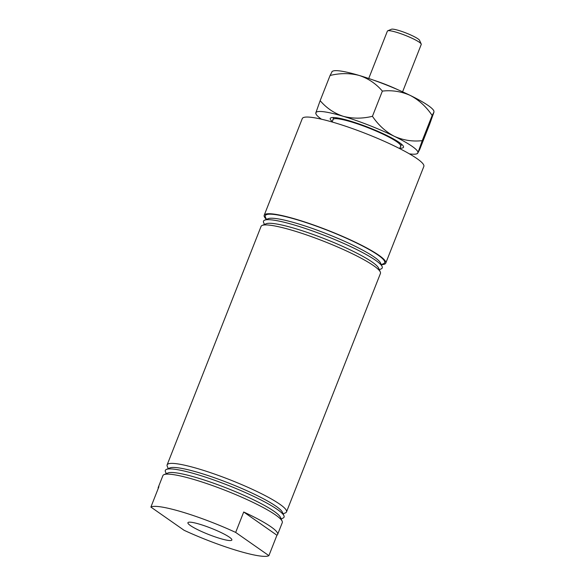 <?xml version="1.0" encoding="UTF-8"?>
<svg xmlns="http://www.w3.org/2000/svg" width="585" height="585" viewBox="0 0 585 585"><rect width="100%" height="100%" fill="white"/><g stroke="black" fill="none" stroke-linecap="round" stroke-linejoin="round"><path stroke-width="0.88" d="M220.084 538.485A23.619 3.371 -158.5 0 0 231.872 539.999A23.619 3.371 -158.5 0 0 221.781 532.891A23.619 3.371 -158.5 0 0 199.697 524.233A23.619 3.371 -158.5 0 0 187.924 522.69A23.619 3.371 -158.5 0 0 197.92 529.791A23.619 3.371 -158.5 0 0 220.084 538.485M150.893 507.078A64.153 9.148 21.5 0 1 182.206 512.007A64.153 9.148 21.5 0 1 235.675 532.416L268.895 555.64A64.153 9.148 21.5 0 1 237.576 550.712A64.153 9.148 21.5 0 1 184.114 530.303L150.893 507.078L158.93 486.669A64.153 9.148 21.5 0 0 158.243 487.437L162.893 475.62A64.153 9.148 21.5 0 1 164.005 474.64A64.153 9.148 21.5 0 1 194.9 479.78A64.153 9.148 21.5 0 1 282.138 521.177A64.153 9.148 21.5 0 1 282.277 522.646L277.619 534.463A64.153 9.148 21.5 0 1 276.932 535.231L268.895 555.64M158.221 488.468A64.153 9.148 21.5 0 1 158.243 487.437M166.294 473.667L165.475 471.839A63.802 9.097 21.5 0 1 166.44 469.404L169.935 467.927A61.067 8.709 21.5 0 1 199.346 472.819A61.067 8.709 21.5 0 1 282.38 512.219L283.93 515.685A63.802 9.097 21.5 0 1 282.964 518.12L281.122 518.902M168.283 468.622L167.266 466.347A64.153 9.148 21.5 0 1 167.127 464.878A64.153 9.148 21.5 0 1 199.134 469.038A64.153 9.148 21.5 0 1 259.214 492.599A64.153 9.148 21.5 0 1 286.511 511.904A64.153 9.148 21.5 0 1 285.4 512.884L283.111 513.857M166.44 469.404A63.802 9.097 21.5 0 1 197.167 474.515A63.802 9.097 21.5 0 1 283.93 515.685M164.005 474.64L167.946 472.972A61.067 8.709 21.5 0 1 197.357 477.865A61.067 8.709 21.5 0 1 280.39 517.264L282.138 521.177M167.127 464.878L261.064 226.41A64.153 9.148 21.5 0 1 262.168 225.43A64.153 9.148 21.5 0 1 293.07 230.57A64.153 9.148 21.5 0 1 380.301 271.959A64.153 9.148 21.5 0 1 380.44 273.436L286.511 511.904M262.168 225.43L266.109 223.762A61.067 8.709 21.5 0 1 295.527 228.655A61.067 8.709 21.5 0 1 378.553 268.054L380.301 271.959M264.464 224.457L263.645 222.629A63.802 9.097 21.5 0 1 264.603 220.187A63.802 9.097 21.5 0 1 295.337 225.305A63.802 9.097 21.5 0 1 382.093 266.467A63.802 9.097 21.5 0 1 381.135 268.91L379.285 269.692M264.603 220.187L268.098 218.71A61.067 8.709 21.5 0 1 297.516 223.609A61.067 8.709 21.5 0 1 380.542 263.001L382.093 266.467M264.208 215.236A65.323 9.316 21.5 0 0 266.446 219.404L265.436 217.137A64.153 9.148 21.5 0 1 297.304 219.828A64.153 9.148 21.5 0 1 360.93 245.159A64.153 9.148 21.5 0 1 383.57 263.674L381.274 264.639A65.323 9.316 21.5 0 0 385.764 263.118L423.84 166.44A65.323 9.316 21.5 0 0 396.052 146.791A65.323 9.316 21.5 0 0 334.876 122.799A65.323 9.316 21.5 0 0 302.291 118.565L264.208 215.236A65.323 9.316 21.5 0 1 296.8 219.477A65.323 9.316 21.5 0 1 357.976 243.47A65.323 9.316 21.5 0 1 385.764 263.118M332.923 119.932A36.453 5.199 21.5 0 1 332.96 119.479A36.453 5.199 21.5 0 1 351.146 121.841A36.453 5.199 21.5 0 1 385.281 135.23A36.453 5.199 21.5 0 1 400.791 146.191A36.453 5.199 21.5 0 1 400.506 146.557M332.112 121.987L333.084 119.523A36.321 5.177 21.5 0 1 351.205 121.877A36.321 5.177 21.5 0 1 385.215 135.223A36.321 5.177 21.5 0 1 400.666 146.148L399.694 148.612M373.508 80.138A31.787 4.534 21.5 0 1 397.968 89.768M235.675 532.416L243.711 512.007A64.153 9.148 21.5 0 1 277.619 534.463M243.711 512.007L276.932 535.231M387.709 30.822L391.423 29.25A15.283 2.179 21.5 0 1 403.387 31.999A15.283 2.179 21.5 0 1 417.997 38.859A15.283 2.179 21.5 0 1 419.562 40.336L421.215 44.021A18.193 2.596 -158.5 0 0 419.35 42.259A18.193 2.596 -158.5 0 0 401.946 34.098A18.193 2.596 -158.5 0 0 387.709 30.822A18.193 2.596 -158.5 0 0 387.394 31.1L368.726 78.485M402.59 91.823L421.251 44.438A18.193 2.596 -158.5 0 0 421.215 44.021M332.287 121.541A39.37 5.616 21.5 0 1 330.218 118.484A39.37 5.616 21.5 0 1 330.927 117.804A39.37 5.616 21.5 0 1 368.93 127.61A39.37 5.616 21.5 0 1 403.416 146.36A39.37 5.616 21.5 0 1 403.526 147.186A39.37 5.616 21.5 0 1 399.877 148.159M331.907 72.028L330.079 75.472C340.141 73.023 349.881 73.03 359.3 75.48C368.36 78.522 376.053 83.728 382.363 91.099C392.038 90.01 401.361 91.465 410.341 95.465C418.97 100.042 426.246 106.704 432.161 115.457L422.238 140.649C412.564 141.745 403.233 140.29 394.261 136.283C385.632 131.713 378.356 125.051 372.44 116.298C362.378 118.748 352.638 118.748 343.219 116.298C334.152 113.256 326.467 108.049 320.149 100.671L315.834 112.846L315.988 114.002A54.822 7.817 -158.5 0 0 321.443 119.194M382.363 91.099L372.44 116.298M432.161 115.457L433.997 112.006L429.675 124.181L419.752 149.372L417.917 152.824L422.238 140.649M409.405 153.848A54.822 7.817 -158.5 0 0 416.937 153.767L417.917 152.824A54.822 7.817 -158.5 0 0 394.261 136.283A54.822 7.817 -158.5 0 0 343.219 116.298A54.822 7.817 21.5 0 0 315.834 112.846A54.822 7.817 -158.5 0 0 315.988 114.002M332.002 71.458L332.894 71.085A54.822 7.817 21.5 0 1 359.3 75.48A54.822 7.817 -158.5 0 1 410.341 95.465A54.822 7.817 -158.5 0 1 433.843 110.85L433.997 112.006M330.079 75.472L320.149 100.671M416.937 153.767A54.822 7.817 -158.5 0 0 417.917 152.824M332.96 119.479L333.735 117.505M400.791 146.191L401.566 144.224"/></g></svg>
